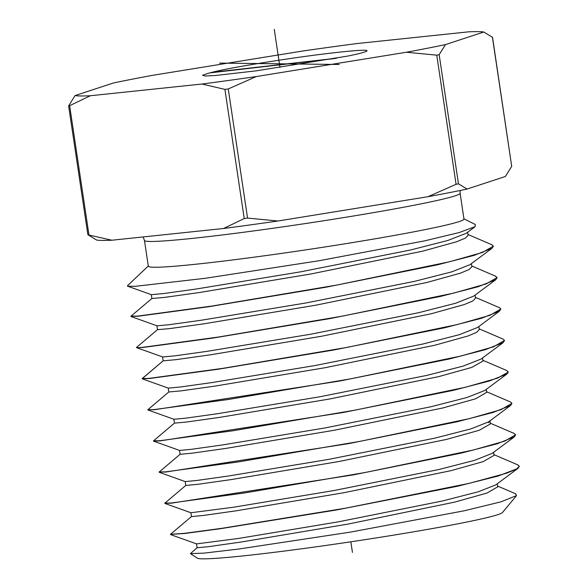 <?xml version="1.0" encoding="UTF-8"?>
<svg xmlns="http://www.w3.org/2000/svg" width="588" height="588" viewBox="0 0 588 588"><rect width="100%" height="100%" fill="white"/><g stroke="black" fill="none" stroke-linecap="round" stroke-linejoin="round"><path stroke-width="0.88" d="M75.029 95.579A208.666 9.261 -8.5 0 0 90.273 95.756L201.993 84.025A208.666 9.261 -8.5 0 0 256.353 76.543L406.381 52.244A208.666 9.261 -8.5 0 0 445.491 44.585L483.799 32.017A208.666 9.261 -8.5 0 0 468.555 31.84L356.828 43.571A208.666 9.261 -8.5 0 0 302.475 51.053L152.446 75.352A208.666 9.261 -8.5 0 0 113.33 83.011L75.029 95.579L68.627 105.936L87.869 234.693L96.616 240.044A208.666 9.261 171.5 0 0 111.867 240.22L223.587 228.489L244.218 218.538L224.917 89.398L228.254 88.942L256.353 76.543M367.008 50.803L366.522 50.377C368.742 51.119 362.59 53.001 348.067 56.022L256.331 70.832L215.531 75.484L204.969 76.006L202.493 75.235L209.637 72.919A76.153 3.381 -8.5 0 1 211.768 72.383C224.594 69.061 250.775 64.437 290.303 58.521C327.163 53.118 360.797 49.48 366.522 50.377L367.052 50.965M68.708 105.693L69.641 105.7L90.273 95.756M201.993 84.025L224.917 89.398M406.381 52.244L436.766 55.169L439.17 54.699L445.491 44.585M483.799 32.017L492.546 37.367L511.707 166.367L492.413 37.228M111.867 240.22L88.002 234.825M511.707 166.367L505.386 176.481L467.085 189.049L458.471 183.831L456.067 184.301L427.968 196.708L277.94 221.007L247.555 218.075L244.218 218.538M223.587 228.489A208.666 9.261 -8.5 0 0 277.94 221.007M427.968 196.708A208.666 9.261 -8.5 0 0 467.085 189.049M460.117 193.268A159.583 7.085 -8.5 0 1 324.466 220.64A159.583 7.085 -8.5 0 1 150.403 241.462A159.583 7.085 -8.5 0 1 144.457 240.448L148.316 266.246A159.583 7.085 171.5 0 0 154.254 267.253A159.583 7.085 -8.5 0 0 328.325 246.438A159.583 7.085 -8.5 0 0 463.969 219.067L460.117 193.268L460.169 190.483M463.939 218.846L475.332 224.506L475.17 226.645L459.155 232.554L424.536 240.882L318.674 260.8L205.3 278.286L135.13 286.334L127.625 286.209L127.456 285.731L148.286 266.019M164.794 503.218L171.226 503.196L353.498 474.839L461.47 453.054L497.117 443.793L514.346 436.899L515.647 434.797L504.849 441.066L473.171 450.063L365.097 472.517L244.586 492.942L171.196 503.012L164.978 503.049M486.57 391.726L510.494 401.994L511.942 403.346L501.05 409.66L469.099 418.715L359.731 441.397L238.515 461.889L165.573 471.863L159.238 471.944M159.142 472.061L165.61 472.054L348.684 443.609L457.104 421.765L493.053 412.46L510.627 405.463L511.942 403.346M153.527 441.096L159.995 440.904L343.532 412.438L453.172 390.381L489.201 381.061L506.893 374.049L508.267 372.094L497.47 378.172L465.365 387.279L355.718 410.02L233.267 430.71L159.958 440.713L153.578 440.787M147.838 409.755L154.379 409.755L339.489 381.068L449.269 358.989L485.526 349.61L503.203 342.591L504.541 340.459L493.435 346.846L460.882 356.034L350.433 378.878L228.218 399.502L154.343 409.564L147.838 409.755L168.837 391.946M475.435 297.374L499.374 307.649L500.836 309.009L489.936 315.33L457.163 324.598L346.53 347.486L223.043 368.316L148.727 378.422L142.281 378.474M142.178 378.599L148.757 378.606L218.236 369.235L334.271 349.911L444.749 327.744L481.579 318.248L499.491 311.155L500.836 309.009M495.103 275.985L497.139 277.565L486.107 283.938L453.569 293.133L342.466 316.124L218.516 337.027L143.112 347.273L136.673 347.714M136.585 347.67L143.141 347.457L213.025 338.056L330.412 318.512L441.015 296.308L478.095 286.738L495.824 279.682L497.132 277.565M130.874 316.285L137.526 316.307L208.446 306.774L326.222 287.172L437.421 264.843L474.141 255.368L492.09 248.261L493.435 246.115L482.432 252.48L449.291 261.829L336.718 285.07L212.422 305.973L137.496 316.124L131.058 316.109M196.517 543.863L197.098 547.751L190.431 553.631L203.918 553.132L238.713 549.038L350.397 532.118L464.101 510.81L500.976 501.843L516.543 495.581L515.375 493.692M197.083 547.751L208.593 546.664L241.359 541.996L348.133 524.062L454.517 502.152L486.849 493.089L497.793 486.813M170.571 534.235L191.431 516.587L203.161 515.492L236.28 510.788L343.87 492.729L450.834 470.701L483.24 461.609L494.082 455.332L493.604 452.304M159.267 472.318L185.198 481.579L185.779 485.453L197.553 484.35L230.819 479.639L338.931 461.521L446.571 439.398L479.293 430.254L490.392 423.933L489.922 420.868M489.01 422.632L488.003 422.28M513.669 433.238L515.647 434.797M170.491 534.294L183.971 533.397L222.08 528.281L345.869 508.12L469.099 483.38L506.584 473.193L516.271 469.253L519.351 466.24L517.286 464.66M516.543 495.581L502.446 512.56A154.446 6.858 171.5 0 1 350.852 541.805A154.446 6.858 171.5 0 1 197.325 558.159L190.431 553.631M519.351 466.24L517.991 468.386L498.08 476.052L457.119 486.335L336.733 509.928L220.698 528.671L184.625 533.507L170.447 534.374M196.539 543.9L238.824 538.402L338.46 521.821L442.58 500.947L478.264 491.781L495.868 484.843M190.894 512.751L233.693 507.201L334.116 490.502L438.839 469.518L474.648 460.308L492.215 453.363M185.235 481.594L197.002 480.455L228.122 476.06L329.207 459.287L434.73 438.17L470.812 428.909L488.51 421.919M506.577 370.462L508.245 371.903M502.946 339.041L504.541 340.459M491.34 244.52L493.435 246.115M142.208 378.635L163.163 360.834L176.025 359.658L210.636 354.777L321.614 336.24L431.32 313.742L464.476 304.481L472.98 300.872L475.574 298.101M478.823 326.524L479.279 329.567L476.625 332.352L468.063 335.961L434.76 345.244L325.01 367.728L214.723 386.14L180.803 390.902L168.815 391.983L168.234 388.095M482.52 357.974L482.976 361.025L471.804 367.397L438.685 376.636L329.618 399.002L220.059 417.311L186.367 422.059L174.467 423.125M486.658 392.358L475.596 398.804L442.72 407.999L334.366 430.24L225.476 448.468L191.975 453.201L180.126 454.281M162.582 356.945L163.177 360.856L162.582 356.938L136.798 347.743M477.552 327.472L459.346 334.682L422.61 344.083L315.153 365.515L212.143 382.545L180.369 386.992L168.278 388.131L142.318 378.863M503.203 342.591L481.087 359.048L463.175 366.089L426.66 375.438L319.865 396.768L217.501 413.709L185.933 418.149L173.901 419.273M506.893 374.049L484.777 390.498L466.931 397.517L430.629 406.822L324.525 428.027L222.859 444.881L191.504 449.298L179.583 450.437L153.622 441.169M466.233 233.296L447.85 240.47L410.409 250.01L300.924 271.781L195.98 289.053L163.626 293.552L151.322 294.669M491.465 248.695L469.952 264.696L451.775 271.847L414.606 281.336L305.811 302.996L201.456 320.203L169.248 324.694L156.974 325.825M495.816 279.668L473.707 296.117L455.678 303.232L418.796 312.669L310.721 334.212L206.969 351.352L174.901 355.836L162.633 356.982M468.173 235.237L465.446 238.059L456.692 241.727L422.706 251.157L310.809 273.993L198.472 292.662L163.978 297.469L151.851 298.52M471.407 263.615L471.87 266.702L469.136 269.51L460.426 273.155L426.675 282.527L315.609 305.223L204.036 323.797L169.697 328.604L157.511 329.677L156.93 325.789M335.211 58.484L209.637 72.919M211.768 72.383L336.534 58.241M352.44 552.426L350.852 541.805M279.969 67.51L274.273 29.4M339.261 64.482L219.559 63.107M88.942 234.84L69.641 105.7M247.555 218.075L228.254 88.942M456.067 184.301L436.766 55.169M458.471 183.831L439.17 54.699M513.611 433.224L490.267 423.184M144.457 240.448L143.075 236.942M515.801 493.876L497.632 486.07M493.949 454.642L517.903 464.924M185.801 485.431L164.853 503.152M490.267 423.198L514.228 433.481M517.359 468.82L495.831 484.843M170.586 534.595L196.59 543.885M164.934 503.468L190.902 512.736M513.699 437.347L492.193 453.355M510.627 405.463L488.54 421.897M142.237 378.51L163.17 360.797M479.169 328.839L503.1 339.107M482.873 360.29L506.797 370.55M174.496 423.095L153.542 440.816M180.148 454.252L159.194 471.98M173.894 419.244L174.474 423.139M486.225 389.425L486.68 392.468M179.546 450.401L180.126 454.296M497.286 483.762L497.742 486.827M190.902 512.707L191.482 516.595M147.97 410.012L173.938 419.281M499.491 311.148L477.368 327.604M475.163 226.63L466.225 233.282M151.307 294.654L127.625 286.202M156.989 325.803L131.021 316.528M162.641 356.96L136.681 347.692M468.114 235.244L467.658 232.216M151.895 298.513L151.314 294.617M475.545 298.109L475.089 295.088M491.935 244.777L467.997 234.502M130.955 316.197L151.888 298.491M495.713 276.25L471.76 265.967M136.578 347.354L157.503 329.662"/></g></svg>
